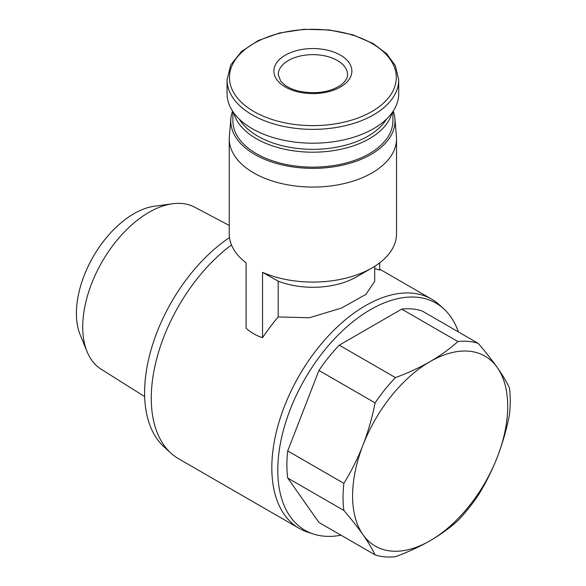 <?xml version="1.0" encoding="UTF-8"?>
<svg xmlns="http://www.w3.org/2000/svg" width="586" height="586" viewBox="0 0 586 586"><rect width="100%" height="100%" fill="white"/><g stroke="black" fill="none" stroke-linecap="round" stroke-linejoin="round"><path stroke-width="0.88" d="M509.424 387.778A118.233 68.262 -60 0 1 509.424 414.881C506.538 429.523 502.495 443.602 497.309 457.139C492.02 470.595 485.648 483.333 478.205 495.36A118.233 68.262 -60 0 1 457.871 520.646C449.923 527.854 440.687 534.535 430.146 540.688C419.481 546.775 407.907 552.115 395.425 556.7A118.233 68.262 -60 0 1 375.099 554.883C372.205 548.848 368.169 542.116 362.976 534.688C357.687 527.21 351.322 519.137 343.872 510.465A118.233 68.262 -60 0 1 343.872 483.355C351.322 471.356 357.687 458.611 362.976 445.14C368.155 431.618 372.198 417.532 375.099 402.882A118.233 68.262 -60 0 1 395.425 377.596C407.907 373.004 419.481 367.671 430.146 361.584C440.679 355.424 449.923 348.743 457.871 341.543A118.233 68.262 -60 0 1 478.205 343.359C485.648 352.025 492.02 360.104 497.309 367.583C502.488 374.996 506.524 381.728 509.424 387.778M497.309 367.583A109.677 63.325 -60 0 1 497.309 457.139A109.677 63.325 -60 0 1 430.146 540.688A109.677 63.325 -60 0 1 362.976 534.688A109.677 63.325 -60 0 1 362.976 445.14A109.677 63.325 -60 0 1 430.146 361.584A109.677 63.325 -60 0 1 497.309 367.583M478.205 343.359L422.037 310.932A118.233 68.262 120 0 0 401.71 309.115L339.265 345.169L395.425 377.596M401.71 309.115L457.871 341.543M339.265 345.169A118.233 68.262 120 0 0 318.93 370.462L287.711 450.934A118.233 68.262 120 0 0 287.711 478.037L318.93 522.456L375.099 554.883M287.711 478.037L343.872 510.465M287.711 450.934L343.872 483.355M318.93 370.462L375.099 402.882M393.206 111.098A82.113 47.407 180 0 1 394.898 118.614L396.422 136.384A83.644 48.286 180 0 1 396.524 138.772L396.524 233.792A83.644 48.286 180 0 1 372.029 267.934L356.603 276.841A61.823 35.695 180 0 1 278.182 281.141L278.182 316.938L309.386 317.759L341.579 308.024L365.928 294.384L374.696 281.419L374.71 266.315M372.029 267.934A83.644 48.286 180 0 1 262.543 272.351L262.543 337.697C256.287 335.675 250.801 332.511 246.091 328.197L246.091 262.85A83.644 48.286 180 0 1 229.243 233.792L229.243 138.772A83.644 48.286 180 0 1 229.346 136.384L230.869 118.614A82.113 47.407 180 0 1 232.569 111.098M379.684 262.85L379.684 270.065A132.37 76.422 -60 0 0 374.71 268.637M396.524 138.772A83.644 48.286 180 0 1 312.887 187.066A83.644 48.286 180 0 1 229.243 138.772M278.182 281.141L262.543 272.351M340.459 55.15A38.998 22.517 180 0 1 322.981 92.822A38.998 22.517 180 0 1 275.215 65.244A38.998 22.517 180 0 1 340.459 55.15M398.707 79.806L398.707 93.643A85.82 49.546 180 0 1 312.887 143.189A85.82 49.546 180 0 1 227.06 93.643L227.06 79.806A85.82 49.546 180 0 0 312.887 129.359A85.82 49.546 180 0 0 398.707 79.806L395.374 65.698L386.599 53.67L372.967 43.437L352.713 34.779L329.046 29.93L303.995 29.3L279.698 32.941L258.258 40.551L241.469 51.509L230.752 64.965L227.06 79.806M386.518 119.097A77.945 45.005 180 0 1 312.887 149.335A77.945 45.005 180 0 1 239.256 119.097M392.012 112.827A80.004 46.191 180 0 1 312.887 152.199A80.004 46.191 180 0 1 233.755 112.827M392.891 111.574L392.891 120.958A80.004 46.191 180 0 1 312.887 167.149A80.004 46.191 180 0 1 232.884 120.958L232.884 111.574M394.898 118.614A82.113 47.407 180 0 1 312.887 168.365A82.113 47.407 180 0 1 230.869 118.614M262.543 337.697A132.37 76.422 -60 0 1 278.182 316.938M341.015 535.208A131.11 75.697 -60 0 1 313.62 534.073L308.002 532.278A132.37 76.422 -60 0 1 299.234 528.404L178.686 458.809A132.37 76.422 -60 0 1 170.951 453.154A132.37 76.422 -60 0 1 231.499 244.926M299.234 528.404A132.37 76.422 -60 0 1 299.234 375.56A132.37 76.422 -60 0 1 431.604 299.131A132.37 76.422 -60 0 1 439.339 304.793L443.705 308.756A131.11 75.697 -60 0 1 458.384 331.918M313.62 534.073A131.11 75.697 -60 0 1 304.932 378.849A131.11 75.697 -60 0 1 443.705 308.756M170.951 453.154L163.977 446.81A130.348 75.257 -60 0 1 152.448 345.191A130.348 75.257 -60 0 1 229.507 237.594M144.661 396.597L101.085 369.165A93.562 54.015 -60 0 1 87.087 351.695A93.562 54.015 -60 0 1 102.111 261.752A93.562 54.015 -60 0 1 172.496 203.767A93.562 54.015 -60 0 1 194.625 207.151L229.243 225.412M87.087 351.695L80.187 334.826A81.329 46.961 -60 0 1 93.247 256.631A81.329 46.961 -60 0 1 154.433 206.228L172.496 203.767M371.868 43.415A83.417 48.162 180 0 1 334.474 123.99A83.417 48.162 180 0 1 232.312 65.002A83.417 48.162 180 0 1 371.868 43.415M337.375 60.497A34.633 19.997 180 0 1 347.52 74.634C347.769 77.792 345.637 81.212 341.133 84.911C329.852 92.412 315.642 94.471 298.486 91.072C292.839 89.621 288.253 87.592 284.752 84.992L280.679 81.08L278.247 74.634A34.633 19.997 180 0 1 299.629 56.161A34.633 19.997 180 0 1 337.375 60.497M431.604 299.131L379.684 269.157"/></g></svg>
